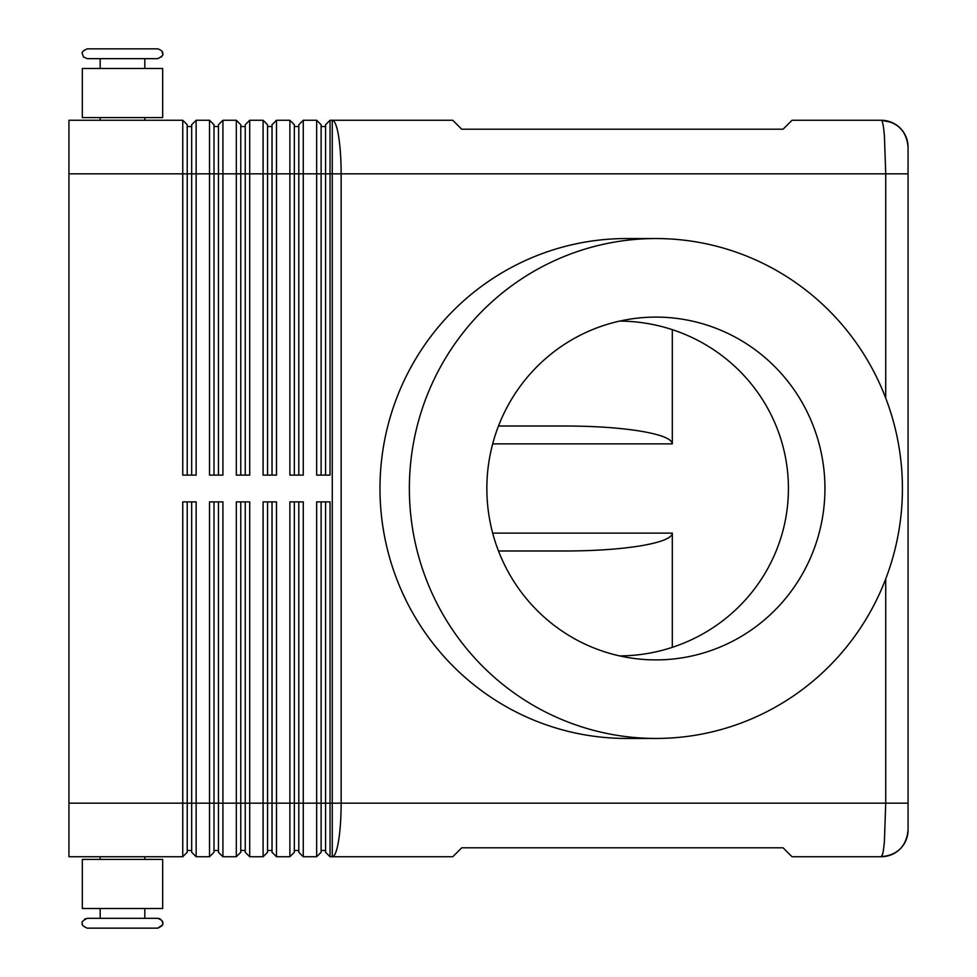 <?xml version="1.0" encoding="UTF-8"?>
<svg xmlns="http://www.w3.org/2000/svg" width="977" height="977" viewBox="0 0 977 977"><rect width="100%" height="100%" fill="white"/><g stroke="black" fill="none" stroke-linecap="round" stroke-linejoin="round"><path stroke-width="1.47" d="M162.67 53.759C163.757 54.749 162.121 56.385 157.761 58.669L87.234 58.669L83.497 56.947L82.324 53.759C81.47 52.318 83.106 50.682 87.234 48.85L157.761 48.85C161.596 50.181 163.232 51.818 162.67 53.759L161.913 51.146M84.608 919.088L87.234 918.331L157.761 918.331C161.779 919.955 163.415 921.592 162.67 923.241L162.084 920.92M885.724 578.921L885.724 803.167L884.417 841.05C883.55 851.26 882.5 856.487 881.278 856.731A26.977 26.977 -22.5 0 0 900.22 848.891A26.965 26.965 -67.5 0 0 908.06 829.949L908.06 147.051L908.06 173.833L885.724 173.833L885.724 398.079M881.303 856.731C897.558 855.095 906.485 846.167 908.06 829.949C906.485 846.167 897.558 855.095 881.303 856.731L882.658 854.057M908.06 803.167L332.278 803.167L332.278 120.269L452.791 120.269L461.718 129.196L783.09 129.196L792.017 120.269L881.278 120.269C882.5 120.501 883.55 125.728 884.417 135.95L885.724 173.833L341.144 173.833A53.564 8.866 -90 0 0 332.278 120.269L330.043 120.269L330.043 173.833L341.144 173.833L341.144 803.167A53.564 8.866 -90 0 1 332.278 856.731L452.791 856.731L461.718 847.804L783.09 847.804L792.017 856.731L881.278 856.731A26.977 26.977 -22.5 0 0 900.22 848.891A26.965 26.965 -67.5 0 0 907.877 833.027M897.887 126.045A26.965 26.965 -142.3 0 0 884.441 120.464M881.278 120.269A26.965 26.965 31.7 0 1 900.22 128.109A26.965 26.965 67.5 0 1 908.06 147.051L907.865 143.888A26.965 26.965 67.7 0 0 902.284 130.442L897.753 125.935L891.586 122.357L881.291 120.269C897.558 121.893 906.473 130.82 908.06 147.051M191.675 501.885L191.675 852.274L196.145 856.731L196.145 501.885L182.748 501.885L182.748 803.167L68.94 803.167L68.94 120.269L182.748 120.269L182.748 475.115L196.145 475.115L196.145 120.269L191.675 124.726L191.675 475.115M187.218 475.115L187.218 124.726L182.748 120.269M196.145 120.269L209.53 120.269L209.53 475.115L222.927 475.115L222.927 120.269L218.457 124.726L218.457 475.115M214 475.115L214 124.726L209.53 120.269M222.927 120.269L236.312 120.269L236.312 475.115L249.709 475.115L249.709 120.269L245.239 124.726L245.239 475.115M245.239 124.726L249.709 120.269L263.094 120.269L263.094 475.115L276.491 475.115L276.491 120.269L272.021 124.726L272.021 475.115M240.782 475.115L240.782 124.726L236.312 120.269M267.564 475.115L267.564 124.726L263.094 120.269M276.491 120.269L289.876 120.269L289.876 475.115L303.261 475.115L303.261 120.269L298.803 124.726L298.803 475.115M294.346 475.115L294.346 124.726L289.876 120.269M330.043 120.269L325.585 124.726L325.585 475.115M316.658 120.269L316.658 475.115L330.043 475.115L330.043 173.833L321.115 173.833L321.115 124.726L316.658 120.269L303.261 120.269M68.94 803.167L68.94 856.731L182.748 856.731L187.218 852.274L187.218 501.885M218.457 501.885L218.457 852.274L222.927 856.731L222.927 501.885L209.53 501.885L209.53 803.167L182.748 803.167L182.748 856.731M298.803 501.885L298.803 852.274L303.261 856.731L303.261 501.885L289.876 501.885L289.876 856.731L276.491 856.731L276.491 501.885L263.094 501.885L263.094 856.731L249.709 856.731L249.709 501.885L236.312 501.885L236.312 856.731L222.927 856.731M303.261 856.731L316.658 856.731L316.658 803.167L294.346 803.167L294.346 501.885M325.585 501.885L325.585 852.274L330.043 856.731L330.043 501.885L316.658 501.885L316.658 803.167L321.115 803.167L321.115 501.885M330.043 856.731L332.278 856.731L332.278 803.167L321.115 803.167L321.115 852.274L316.658 856.731M196.145 856.731L209.53 856.731L209.53 803.167L214 803.167L214 501.885M214 852.274L209.53 856.731L214 852.274L214 803.167L240.782 803.167L240.782 501.885M245.239 501.885L245.239 852.274L249.709 856.731M240.782 852.274L236.312 856.731L240.782 852.274L240.782 803.167L267.564 803.167L267.564 501.885M272.021 501.885L272.021 852.274L276.491 856.731M263.094 856.731L267.564 852.274L267.564 803.167L294.346 803.167L294.346 852.274L289.876 856.731M672.31 329.664L672.31 443.863C671.846 438.966 661.429 434.765 641.059 431.236C620.041 427.828 594.895 426.094 565.622 426.009L498.478 426.009M498.478 550.991L565.622 550.991C594.895 550.906 620.041 549.172 641.059 545.764C661.429 542.235 671.846 538.034 672.31 533.137L672.31 647.336M409.363 488.5A249.953 246.522 -90 0 1 655.897 238.547A249.953 246.522 -90 0 1 902.418 488.5A249.953 246.522 -90 0 1 655.897 738.453A249.953 246.522 -90 0 1 409.363 488.5M655.897 738.453L626.477 738.453A249.953 246.497 -90 0 1 379.98 488.5A249.953 246.497 -90 0 1 626.477 238.547L655.897 238.547M655.897 317.098A171.402 169.045 90 0 0 638.262 318.038A171.402 169.045 90 0 0 486.851 488.5A171.402 169.045 90 0 0 638.262 658.962A171.402 169.045 90 0 0 655.897 659.902A171.402 169.045 90 0 0 824.942 488.5A171.402 169.045 90 0 0 655.897 317.098M619.638 321.091A169.742 167.409 180 0 1 788.427 488.5A169.742 167.409 180 0 1 619.638 655.909M122.491 908.512L82.324 908.512L82.324 859.418L162.67 859.418L162.67 908.512L122.491 908.512M122.491 918.331L144.816 918.331L144.816 908.512M87.234 928.15C83.106 926.318 81.47 924.682 82.324 923.241C81.433 924.608 83.069 926.245 87.234 928.15L157.761 928.15L162.329 925.048M162.67 68.488L82.324 68.488L82.324 117.582L162.67 117.582L162.67 68.488M157.761 58.669L144.816 58.669L144.816 68.488M321.115 850.491L325.585 850.491M294.346 850.491L298.803 850.491M267.564 850.491L272.021 850.491M240.782 850.491L245.239 850.491M214 850.491L218.457 850.491M187.218 850.491L191.675 850.491M321.115 475.115L321.115 173.833L68.94 173.833M187.218 126.509L191.675 126.509M321.115 126.509L325.585 126.509M294.346 126.509L298.803 126.509M267.564 126.509L272.021 126.509M240.782 126.509L245.239 126.509M214 126.509L218.457 126.509M492.677 443.863L672.31 443.863M672.31 533.137L492.677 533.137M144.816 859.418L144.816 856.731M100.179 918.331L100.179 908.512M144.816 120.269L144.816 117.582M100.179 68.488L100.179 58.669M160.863 919.442L159.874 918.807M159.666 918.71L157.761 918.331M162.67 923.241C163.562 924.608 161.926 926.245 157.761 928.15M100.179 859.418L100.179 856.731M100.179 120.269L100.179 117.582M162.463 55.164L161.474 56.971M82.324 53.759C81.433 52.392 83.069 50.755 87.234 48.85M82.324 923.241C81.274 922.178 82.911 920.542 87.234 918.331"/></g></svg>
